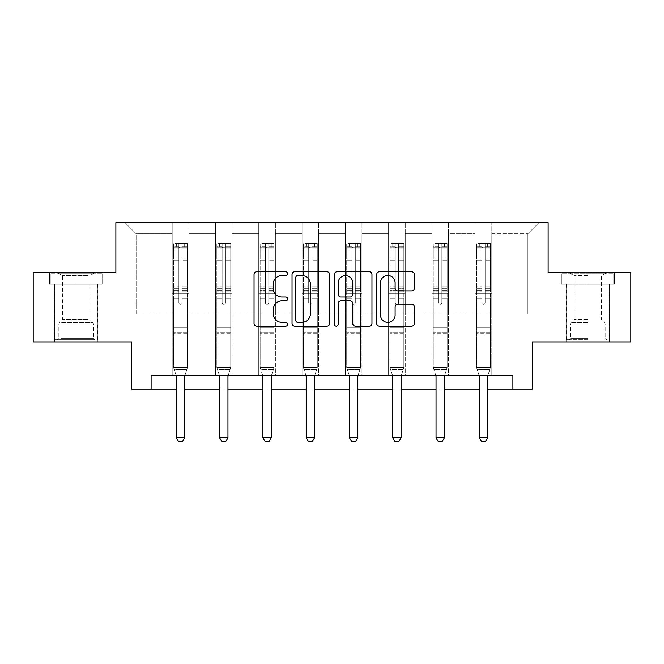 <?xml version="1.0" encoding="UTF-8"?>
<svg xmlns="http://www.w3.org/2000/svg" width="664" height="664" viewBox="0 0 664 664"><rect width="100%" height="100%" fill="white"/><g stroke="black" fill="none" stroke-linecap="round" stroke-linejoin="round"><path stroke-width="0.5" stroke-dasharray="3.32 2.49" d="M287.612 273.634A1.909 1.909 0 0 0 285.703 271.725L256.769 271.725A2.722 2.722 0 0 0 254.046 274.448L254.046 323.468A2.722 2.722 0 0 0 256.769 326.19L285.703 326.19A1.909 1.909 0 0 0 287.612 324.281A1.909 1.909 0 0 0 285.703 322.38L281.959 322.38A8.715 8.715 0 0 1 273.244 313.665L273.244 309.582A8.715 8.715 0 0 1 281.959 300.867L285.703 300.867A1.909 1.909 0 0 0 287.612 298.958A1.909 1.909 0 0 0 285.703 297.049L281.959 297.049A8.715 8.715 0 0 1 273.244 288.334L273.244 284.25A8.715 8.715 0 0 1 281.959 275.535L285.703 275.535A1.909 1.909 0 0 0 287.612 273.634M587.798 284.25L561.022 284.25L614.573 284.25L587.798 284.25L587.798 272.597L614.573 272.597L561.022 272.597L587.798 272.597L587.798 284.25L609.295 284.25L561.86 284.25L613.735 284.25L566.292 284.25L587.798 284.25L587.798 273.153L561.86 273.153L613.735 273.153L587.798 273.153L605.834 273.153L587.798 273.153L587.798 284.25M587.798 341.96L566.16 341.96L587.798 341.96M76.202 284.25L49.426 284.25L76.202 284.25L76.202 272.597L102.978 272.597L49.426 272.597L76.202 272.597L76.202 284.25L102.14 284.25L50.265 284.25L76.202 284.25L76.202 273.153L102.14 273.153L50.265 273.153L76.202 273.153L76.202 284.25M76.202 341.96L54.564 341.96L76.202 341.96M630.8 272.597L630.8 341.96L532.312 341.96L532.312 389.121L131.688 389.121L131.688 341.96L33.2 341.96L33.2 272.597L115.876 272.597L115.876 222.664L548.124 222.664L548.124 272.597L630.8 272.597M475.158 222.664L538.969 222.664L491.8 222.664L491.8 314.213L527.872 314.213L491.8 314.213L491.8 233.761L527.872 233.761L491.8 233.761L491.8 222.664L491.8 375.251L475.158 375.251L491.8 375.251L475.158 375.251L491.8 375.251L491.8 222.664L448.524 222.664L475.158 222.664L475.158 314.213L448.524 314.213L475.158 314.213L475.158 233.761L448.524 233.761L448.524 314.213L448.524 233.761L475.158 233.761L475.158 222.664L475.158 375.251L475.158 293.405L475.158 314.213L491.8 314.213L475.158 314.213L475.158 293.405L491.8 293.405L475.158 293.405L475.158 375.251L475.158 222.664M431.874 222.664L448.524 222.664L448.524 375.251L431.874 375.251L448.524 375.251L431.874 375.251L448.524 375.251L448.524 222.664L405.248 222.664L431.874 222.664L431.874 314.213L405.248 314.213L431.874 314.213L431.874 233.761L405.248 233.761L405.248 314.213L405.248 233.761L431.874 233.761L431.874 222.664L431.874 375.251L431.874 293.405L431.874 314.213L448.524 314.213L431.874 314.213L431.874 293.405L448.524 293.405L431.874 293.405L431.874 375.251L431.874 222.664M388.598 222.664L405.248 222.664L405.248 375.251L388.598 375.251L405.248 375.251L388.598 375.251L405.248 375.251L405.248 222.664L361.963 222.664L388.598 222.664L388.598 314.213L361.963 314.213L388.598 314.213L388.598 233.761L361.963 233.761L361.963 314.213L361.963 233.761L388.598 233.761L388.598 222.664L388.598 375.251L388.598 293.405L388.598 314.213L405.248 314.213L388.598 314.213L388.598 293.405L405.248 293.405L388.598 293.405L388.598 375.251L388.598 222.664M345.313 222.664L361.963 222.664L361.963 375.251L345.313 375.251L361.963 375.251L345.313 375.251L361.963 375.251L361.963 222.664L318.687 222.664L345.313 222.664L345.313 314.213L318.687 314.213L345.313 314.213L345.313 233.761L318.687 233.761L318.687 314.213L318.687 233.761L345.313 233.761L345.313 222.664L345.313 375.251L345.313 293.405L345.313 314.213L361.963 314.213L345.313 314.213L345.313 293.405L361.963 293.405L345.313 293.405L345.313 375.251L345.313 222.664M302.037 222.664L318.687 222.664L318.687 375.251L302.037 375.251L318.687 375.251L302.037 375.251L318.687 375.251L318.687 222.664L275.402 222.664L302.037 222.664L302.037 314.213L275.402 314.213L302.037 314.213L302.037 233.761L275.402 233.761L275.402 314.213L275.402 233.761L302.037 233.761L302.037 222.664L302.037 375.251L302.037 293.405L302.037 314.213L318.687 314.213L302.037 314.213L302.037 293.405L318.687 293.405L302.037 293.405L302.037 375.251L302.037 222.664M258.752 222.664L275.402 222.664L275.402 375.251L258.752 375.251L275.402 375.251L258.752 375.251L275.402 375.251L275.402 222.664L232.126 222.664L258.752 222.664L258.752 314.213L232.126 314.213L258.752 314.213L258.752 233.761L232.126 233.761L232.126 314.213L232.126 233.761L258.752 233.761L258.752 222.664L258.752 375.251L258.752 293.405L258.752 314.213L275.402 314.213L258.752 314.213L258.752 293.405L275.402 293.405L258.752 293.405L258.752 375.251L258.752 222.664M215.476 222.664L232.126 222.664L232.126 375.251L215.476 375.251L232.126 375.251L215.476 375.251L232.126 375.251L232.126 222.664L188.842 222.664L215.476 222.664L215.476 314.213L188.842 314.213L215.476 314.213L215.476 233.761L188.842 233.761L188.842 314.213L188.842 233.761L215.476 233.761L215.476 222.664L215.476 375.251L215.476 293.405L215.476 314.213L232.126 314.213L215.476 314.213L215.476 293.405L232.126 293.405L215.476 293.405L215.476 375.251L215.476 222.664M172.2 222.664L188.842 222.664L188.842 375.251L172.2 375.251L188.842 375.251L172.2 375.251L188.842 375.251L188.842 222.664L125.031 222.664L172.2 222.664L172.2 314.213L136.128 314.213L136.128 233.761L172.2 233.761L136.128 233.761L125.031 222.664L136.128 233.761L136.128 314.213L172.2 314.213L172.2 222.664L172.2 375.251L172.2 222.664M151.11 389.121L151.11 375.251L151.11 389.121L151.11 375.251L512.89 375.251L151.11 375.251L512.89 375.251L512.89 389.121M176.358 389.121L184.683 389.121M219.635 389.121L227.959 389.121M262.919 389.121L271.244 389.121M306.195 389.121L314.52 389.121M349.48 389.121L357.805 389.121M392.756 389.121L401.081 389.121M436.041 389.121L444.365 389.121M479.317 389.121L487.642 389.121M527.872 314.213L527.872 233.761L538.969 222.664L527.872 233.761L527.872 314.213M172.2 314.213L188.842 314.213L188.842 293.405L188.842 375.251L188.842 293.405L188.842 314.213L172.2 314.213L172.2 293.405L188.842 293.405L172.2 293.405L172.2 375.251L172.2 314.213M172.2 293.405L188.842 293.405L172.2 293.405M215.476 293.405L232.126 293.405L215.476 293.405M258.752 293.405L275.402 293.405L258.752 293.405M302.037 293.405L318.687 293.405L302.037 293.405M345.313 293.405L361.963 293.405L345.313 293.405M388.598 293.405L405.248 293.405L388.598 293.405M431.874 293.405L448.524 293.405L431.874 293.405M475.158 293.405L491.8 293.405L475.158 293.405M49.426 284.25L49.426 272.597L49.426 284.25M102.978 284.25L102.978 272.597L102.978 284.25M614.573 284.25L614.573 272.597L614.573 284.25M561.022 284.25L561.022 272.597L561.022 284.25M329.618 323.468L329.618 274.448A2.722 2.722 0 0 0 326.896 271.725L294.758 271.725A2.722 2.722 0 0 0 292.036 274.448L292.036 323.468A2.722 2.722 0 0 0 294.758 326.19L326.896 326.19A2.722 2.722 0 0 0 329.618 323.468M297.754 275.535A1.909 1.909 0 0 0 295.845 277.444L295.845 320.471A1.909 1.909 0 0 0 297.754 322.38L301.705 322.38A8.715 8.715 0 0 0 310.42 313.665L310.42 284.25A8.715 8.715 0 0 0 301.705 275.535L297.754 275.535M337.104 271.725L369.242 271.725A2.722 2.722 0 0 1 371.964 274.448L371.964 323.468A2.722 2.722 0 0 1 369.242 326.19L355.489 326.19A2.722 2.722 0 0 1 352.767 323.468L352.767 303.589A2.722 2.722 0 0 0 350.044 300.867L340.922 300.867A2.722 2.722 0 0 0 338.192 303.589L338.192 324.281A1.909 1.909 0 0 1 336.291 326.19A1.909 1.909 0 0 1 334.382 324.281L334.382 274.448A2.722 2.722 0 0 1 337.104 271.725M352.767 282.955A7.287 7.287 0 0 0 345.479 275.676A7.287 7.287 0 0 0 338.192 282.955L338.192 294.326A2.722 2.722 0 0 0 340.922 297.049L350.044 297.049A2.722 2.722 0 0 0 352.767 294.326L352.767 282.955M397.836 290.923L411.589 290.923A2.722 2.722 0 0 0 414.311 288.201L414.311 274.448A2.722 2.722 0 0 0 411.589 271.725L379.451 271.725A2.722 2.722 0 0 0 376.729 274.448L376.729 323.468A2.722 2.722 0 0 0 379.451 326.19L411.589 326.19A2.722 2.722 0 0 0 414.311 323.468L414.311 306.851A2.722 2.722 0 0 0 411.589 304.129L397.836 304.129A2.722 2.722 0 0 0 395.113 306.851L395.113 315.093A7.287 7.287 0 0 1 387.826 322.38A7.287 7.287 0 0 1 380.538 315.093L380.538 282.822A7.287 7.287 0 0 1 387.826 275.535A7.287 7.287 0 0 1 395.113 282.822L395.113 288.201A2.722 2.722 0 0 0 397.836 290.923M178.857 302.618A1.668 1.668 0 0 0 180.517 304.286A1.668 1.668 0 0 1 178.857 302.618L178.857 298.119L178.857 302.618A1.668 1.668 0 0 0 180.517 304.286A1.668 1.668 0 0 0 182.185 302.618A1.668 1.668 0 0 1 180.517 304.286A1.668 1.668 0 0 0 182.185 302.618L182.185 298.119L182.185 302.618A1.668 1.668 0 0 1 180.517 304.286A1.668 1.668 0 0 1 178.857 302.618L178.857 290.268L178.857 302.618M176.035 375.251L173.586 367.541L173.586 298.119L173.586 327.867L173.586 298.119L178.857 298.119L173.586 298.119L178.857 298.119L173.586 298.119L173.586 288.367L178.857 288.367L178.857 298.119L178.857 288.367L173.586 288.367L173.586 286.79L178.857 286.79L173.586 286.79L173.586 260.155L178.857 260.155L173.586 260.155L173.586 248.826L178.857 248.826L173.586 248.826L173.586 247.132L173.586 298.119L173.586 291.845L178.857 291.845L173.586 291.845L173.586 290.268L178.857 290.268L173.586 290.268L173.586 258.18L178.857 258.18L178.857 290.268L178.857 258.18L173.586 258.18L173.586 246.842L178.857 246.842L178.857 258.18L178.857 243.871L178.857 247.863L178.857 243.871L182.185 243.871L182.185 247.863C181.073 246.892 179.969 246.892 178.857 247.863L178.857 288.367L178.857 247.863C179.961 246.892 181.073 246.892 182.185 247.863L182.185 290.268L182.185 243.871L178.857 243.871L178.857 246.842L173.586 246.842L173.586 243.53L176.358 243.522L176.358 247.132L173.586 247.132L173.586 243.53L173.586 247.132L184.683 247.132L176.358 247.132L176.358 243.522L187.389 243.522L184.683 243.522L184.683 247.132L187.455 247.132L187.455 243.53L173.586 243.53L173.586 367.541L173.586 327.867L173.586 367.541L176.226 375.857A2.772 2.772 0 0 1 176.358 376.695L176.358 437.734L184.683 437.734L184.683 376.695A2.772 2.772 0 0 1 184.808 375.857L187.455 367.541L173.586 367.541L187.455 367.541L173.586 367.541L187.455 367.541L184.808 375.857L187.455 367.541L187.455 333.693L187.455 367.541L184.999 375.251M187.455 247.132L187.455 333.693L173.586 333.693L187.455 333.693L187.455 327.867L173.586 327.867L187.455 327.867L187.455 298.119L187.455 367.541L187.455 298.119L182.185 298.119L182.185 260.155L182.185 302.618L182.185 291.845L182.185 298.119L187.455 298.119L182.185 298.119L187.455 298.119L187.455 288.367L182.185 288.367L187.455 288.367L187.455 286.79L182.185 286.79L187.455 286.79L187.455 260.155L182.185 260.155L182.185 248.826L182.185 260.155L187.455 260.155L187.455 248.826L182.185 248.826L187.455 248.826L187.455 247.132L173.653 247.132L187.389 247.132L184.683 247.132L184.683 243.522L187.455 243.53L187.455 291.845L182.185 291.845L182.185 290.268L182.185 291.845L187.455 291.845L187.455 290.268L182.185 290.268L187.455 290.268L187.455 258.18L182.185 258.18L187.455 258.18L187.455 246.842L182.185 246.842L187.455 246.842L187.455 243.53L187.455 247.132M184.683 376.695A2.772 2.772 0 0 1 184.808 375.857A2.772 2.772 0 0 0 184.683 376.695L184.683 437.734L184.683 376.695M178.442 441.336L182.6 441.336L178.442 441.336L176.358 437.734L178.442 441.336L182.6 441.336L184.683 437.734L176.358 437.734L176.358 376.695L176.358 437.734L178.442 441.336M176.226 375.857A2.772 2.772 0 0 1 176.358 376.695A2.772 2.772 0 0 0 176.226 375.857M184.683 437.734L182.6 441.336L184.683 437.734L176.358 437.734M174.25 369.649L173.586 367.541L174.25 369.649L186.783 369.649L174.25 369.649M92.42 339.744L57.477 339.744L92.42 339.744M61.188 338.349L93.541 338.349L61.188 338.349M91.823 273.153L58.166 273.153L91.823 273.153M88.03 275.684L62.549 275.684L88.03 275.684M88.03 319.409L62.549 319.409L88.03 319.409M94.828 339.744L54.705 339.744L94.828 339.744M94.828 284.25L54.705 284.25L94.828 284.25M50.265 284.25L50.265 273.153L50.265 284.25M102.14 284.25L102.14 273.153L102.14 284.25M587.798 339.744L566.292 339.744L587.798 339.744M587.798 338.349L570.459 338.349L587.798 338.349M587.798 275.684L574.144 275.684L587.798 275.684M587.798 319.409L574.144 319.409L587.798 319.409M613.735 284.25L613.735 273.153L613.735 284.25M561.86 284.25L561.86 273.153L561.86 284.25M222.133 302.618A1.668 1.668 0 0 0 223.801 304.286A1.668 1.668 0 0 1 222.133 302.618L222.133 298.119L222.133 302.618A1.668 1.668 0 0 0 223.801 304.286A1.668 1.668 0 0 0 225.461 302.618A1.668 1.668 0 0 1 223.801 304.286A1.668 1.668 0 0 0 225.461 302.618L225.461 298.119L225.461 302.618A1.668 1.668 0 0 1 223.801 304.286A1.668 1.668 0 0 1 222.133 302.618L222.133 290.268L222.133 302.618M219.319 375.251L216.862 367.541L216.862 298.119L216.862 327.867L216.862 298.119L222.133 298.119L216.862 298.119L222.133 298.119L216.862 298.119L216.862 288.367L222.133 288.367L222.133 298.119L222.133 288.367L216.862 288.367L216.862 286.79L222.133 286.79L216.862 286.79L216.862 260.155L222.133 260.155L216.862 260.155L216.862 248.826L222.133 248.826L216.862 248.826L216.862 247.132L216.862 298.119L216.862 291.845L222.133 291.845L216.862 291.845L216.862 290.268L222.133 290.268L216.862 290.268L216.862 258.18L222.133 258.18L222.133 290.268L222.133 258.18L216.862 258.18L216.862 246.842L222.133 246.842L222.133 258.18L222.133 243.871L222.133 247.863L222.133 243.871L225.461 243.871L225.461 247.863C224.357 246.892 223.245 246.892 222.133 247.863L222.133 288.367L222.133 247.863C223.245 246.892 224.349 246.892 225.461 247.863L225.461 290.268L225.461 243.871L222.133 243.871L222.133 246.842L216.862 246.842L216.862 243.53L219.635 243.522L219.635 247.132L216.862 247.132L216.862 243.53L216.862 247.132L227.959 247.132L219.635 247.132L219.635 243.522L230.665 243.522L227.959 243.522L227.959 247.132L230.732 247.132L230.732 243.53L216.862 243.53L216.862 367.541L216.862 327.867L216.862 367.541L219.51 375.857A2.772 2.772 0 0 1 219.635 376.695L219.635 437.734L227.959 437.734L227.959 376.695A2.772 2.772 0 0 1 228.092 375.857L230.732 367.541L216.862 367.541L230.732 367.541L216.862 367.541L230.732 367.541L228.092 375.857L230.732 367.541L230.732 333.693L230.732 367.541L228.283 375.251M230.732 247.132L230.732 333.693L216.862 333.693L230.732 333.693L230.732 327.867L216.862 327.867L230.732 327.867L230.732 298.119L230.732 367.541L230.732 298.119L225.461 298.119L225.461 260.155L225.461 302.618L225.461 291.845L225.461 298.119L230.732 298.119L225.461 298.119L230.732 298.119L230.732 288.367L225.461 288.367L230.732 288.367L230.732 286.79L225.461 286.79L230.732 286.79L230.732 260.155L225.461 260.155L225.461 248.826L225.461 260.155L230.732 260.155L230.732 248.826L225.461 248.826L230.732 248.826L230.732 247.132L216.929 247.132L230.665 247.132L227.959 247.132L227.959 243.522L230.732 243.53L230.732 291.845L225.461 291.845L225.461 290.268L225.461 291.845L230.732 291.845L230.732 290.268L225.461 290.268L230.732 290.268L230.732 258.18L225.461 258.18L230.732 258.18L230.732 246.842L225.461 246.842L230.732 246.842L230.732 243.53L230.732 247.132M227.959 376.695A2.772 2.772 0 0 1 228.092 375.857A2.772 2.772 0 0 0 227.959 376.695L227.959 437.734L227.959 376.695M221.718 441.336L225.876 441.336L221.718 441.336L219.635 437.734L221.718 441.336L225.876 441.336L227.959 437.734L219.635 437.734L219.635 376.695L219.635 437.734L221.718 441.336M219.51 375.857A2.772 2.772 0 0 1 219.635 376.695A2.772 2.772 0 0 0 219.51 375.857M227.959 437.734L225.876 441.336L227.959 437.734L219.635 437.734M265.417 302.618A1.668 1.668 0 0 0 267.077 304.286A1.668 1.668 0 0 1 265.417 302.618L265.417 298.119L265.417 302.618A1.668 1.668 0 0 0 267.077 304.286A1.668 1.668 0 0 0 268.746 302.618A1.668 1.668 0 0 1 267.077 304.286A1.668 1.668 0 0 0 268.746 302.618L268.746 298.119L268.746 302.618A1.668 1.668 0 0 1 267.077 304.286A1.668 1.668 0 0 1 265.417 302.618L265.417 290.268L265.417 302.618M262.595 375.251L260.147 367.541L260.147 298.119L260.147 327.867L260.147 298.119L265.417 298.119L260.147 298.119L265.417 298.119L260.147 298.119L260.147 288.367L265.417 288.367L265.417 298.119L265.417 288.367L260.147 288.367L260.147 286.79L265.417 286.79L260.147 286.79L260.147 260.155L265.417 260.155L260.147 260.155L260.147 248.826L265.417 248.826L260.147 248.826L260.147 247.132L260.147 298.119L260.147 291.845L265.417 291.845L260.147 291.845L260.147 290.268L265.417 290.268L260.147 290.268L260.147 258.18L265.417 258.18L265.417 290.268L265.417 258.18L260.147 258.18L260.147 246.842L265.417 246.842L265.417 258.18L265.417 243.871L265.417 247.863L265.417 243.871L268.746 243.871L268.746 247.863C267.633 246.892 266.53 246.892 265.417 247.863L265.417 288.367L265.417 247.863C266.521 246.892 267.633 246.892 268.746 247.863L268.746 290.268L268.746 243.871L265.417 243.871L265.417 246.842L260.147 246.842L260.147 243.53L262.919 243.522L262.919 247.132L260.147 247.132L260.147 243.53L260.147 247.132L271.244 247.132L262.919 247.132L262.919 243.522L273.95 243.522L271.244 243.522L271.244 247.132L274.016 247.132L274.016 243.53L260.147 243.53L260.147 367.541L260.147 327.867L260.147 367.541L262.786 375.857A2.772 2.772 0 0 1 262.919 376.695L262.919 437.734L271.244 437.734L271.244 376.695A2.772 2.772 0 0 1 271.368 375.857L274.016 367.541L260.147 367.541L274.016 367.541L260.147 367.541L274.016 367.541L271.368 375.857L274.016 367.541L274.016 333.693L274.016 367.541L271.559 375.251M274.016 247.132L274.016 333.693L260.147 333.693L274.016 333.693L274.016 327.867L260.147 327.867L274.016 327.867L274.016 298.119L274.016 367.541L274.016 298.119L268.746 298.119L268.746 260.155L268.746 302.618L268.746 291.845L268.746 298.119L274.016 298.119L268.746 298.119L274.016 298.119L274.016 288.367L268.746 288.367L274.016 288.367L274.016 286.79L268.746 286.79L274.016 286.79L274.016 260.155L268.746 260.155L268.746 248.826L268.746 260.155L274.016 260.155L274.016 248.826L268.746 248.826L274.016 248.826L274.016 247.132L260.213 247.132L273.95 247.132L271.244 247.132L271.244 243.522L274.016 243.53L274.016 291.845L268.746 291.845L268.746 290.268L268.746 291.845L274.016 291.845L274.016 290.268L268.746 290.268L274.016 290.268L274.016 258.18L268.746 258.18L274.016 258.18L274.016 246.842L268.746 246.842L274.016 246.842L274.016 243.53L274.016 247.132M271.244 376.695A2.772 2.772 0 0 1 271.368 375.857A2.772 2.772 0 0 0 271.244 376.695L271.244 437.734L271.244 376.695M265.002 441.336L269.161 441.336L265.002 441.336L262.919 437.734L265.002 441.336L269.161 441.336L271.244 437.734L262.919 437.734L262.919 376.695L262.919 437.734L265.002 441.336M262.786 375.857A2.772 2.772 0 0 1 262.919 376.695A2.772 2.772 0 0 0 262.786 375.857M271.244 437.734L269.161 441.336L271.244 437.734L262.919 437.734M217.535 369.649L216.862 367.541L217.535 369.649L230.068 369.649L217.535 369.649M260.811 369.649L260.147 367.541L260.811 369.649L273.344 369.649L260.811 369.649M308.694 302.618A1.668 1.668 0 0 0 310.362 304.286A1.668 1.668 0 0 1 308.694 302.618L308.694 298.119L308.694 302.618A1.668 1.668 0 0 0 310.362 304.286A1.668 1.668 0 0 0 312.022 302.618A1.668 1.668 0 0 1 310.362 304.286A1.668 1.668 0 0 0 312.022 302.618L312.022 298.119L312.022 302.618A1.668 1.668 0 0 1 310.362 304.286A1.668 1.668 0 0 1 308.694 302.618L308.694 290.268L308.694 302.618M305.88 375.251L303.423 367.541L303.423 298.119L303.423 327.867L303.423 298.119L308.694 298.119L303.423 298.119L308.694 298.119L303.423 298.119L303.423 288.367L308.694 288.367L308.694 298.119L308.694 288.367L303.423 288.367L303.423 286.79L308.694 286.79L303.423 286.79L303.423 260.155L308.694 260.155L303.423 260.155L303.423 248.826L308.694 248.826L303.423 248.826L303.423 247.132L303.423 298.119L303.423 291.845L308.694 291.845L303.423 291.845L303.423 290.268L308.694 290.268L303.423 290.268L303.423 258.18L308.694 258.18L308.694 290.268L308.694 258.18L303.423 258.18L303.423 246.842L308.694 246.842L308.694 258.18L308.694 243.871L308.694 247.863L308.694 243.871L312.022 243.871L312.022 247.863C310.918 246.892 309.806 246.892 308.694 247.863L308.694 288.367L308.694 247.863C309.806 246.892 310.91 246.892 312.022 247.863L312.022 290.268L312.022 243.871L308.694 243.871L308.694 246.842L303.423 246.842L303.423 243.53L306.195 243.522L306.195 247.132L303.423 247.132L303.423 243.53L303.423 247.132L314.52 247.132L306.195 247.132L306.195 243.522L317.226 243.522L314.52 243.522L314.52 247.132L317.292 247.132L317.292 243.53L303.423 243.53L303.423 367.541L303.423 327.867L303.423 367.541L306.071 375.857A2.772 2.772 0 0 1 306.195 376.695L306.195 437.734L314.52 437.734L314.52 376.695A2.772 2.772 0 0 1 314.653 375.857L317.292 367.541L303.423 367.541L317.292 367.541L303.423 367.541L317.292 367.541L314.653 375.857L317.292 367.541L317.292 333.693L317.292 367.541L314.844 375.251M317.292 247.132L317.292 333.693L303.423 333.693L317.292 333.693L317.292 327.867L303.423 327.867L317.292 327.867L317.292 298.119L317.292 367.541L317.292 298.119L312.022 298.119L312.022 260.155L312.022 302.618L312.022 291.845L312.022 298.119L317.292 298.119L312.022 298.119L317.292 298.119L317.292 288.367L312.022 288.367L317.292 288.367L317.292 286.79L312.022 286.79L317.292 286.79L317.292 260.155L312.022 260.155L312.022 248.826L312.022 260.155L317.292 260.155L317.292 248.826L312.022 248.826L317.292 248.826L317.292 247.132L303.489 247.132L317.226 247.132L314.52 247.132L314.52 243.522L317.292 243.53L317.292 291.845L312.022 291.845L312.022 290.268L312.022 291.845L317.292 291.845L317.292 290.268L312.022 290.268L317.292 290.268L317.292 258.18L312.022 258.18L317.292 258.18L317.292 246.842L312.022 246.842L317.292 246.842L317.292 243.53L317.292 247.132M314.52 376.695A2.772 2.772 0 0 1 314.653 375.857A2.772 2.772 0 0 0 314.52 376.695L314.52 437.734L314.52 376.695M308.279 441.336L312.437 441.336L308.279 441.336L306.195 437.734L308.279 441.336L312.437 441.336L314.52 437.734L306.195 437.734L306.195 376.695L306.195 437.734L308.279 441.336M306.071 375.857A2.772 2.772 0 0 1 306.195 376.695A2.772 2.772 0 0 0 306.071 375.857M314.52 437.734L312.437 441.336L314.52 437.734L306.195 437.734M351.978 302.618A1.668 1.668 0 0 0 353.638 304.286A1.668 1.668 0 0 1 351.978 302.618L351.978 298.119L351.978 302.618A1.668 1.668 0 0 0 353.638 304.286A1.668 1.668 0 0 0 355.306 302.618A1.668 1.668 0 0 1 353.638 304.286A1.668 1.668 0 0 0 355.306 302.618L355.306 298.119L355.306 302.618A1.668 1.668 0 0 1 353.638 304.286A1.668 1.668 0 0 1 351.978 302.618L351.978 290.268L351.978 302.618M349.156 375.251L346.708 367.541L346.708 298.119L346.708 327.867L346.708 298.119L351.978 298.119L346.708 298.119L351.978 298.119L346.708 298.119L346.708 288.367L351.978 288.367L351.978 298.119L351.978 288.367L346.708 288.367L346.708 286.79L351.978 286.79L346.708 286.79L346.708 260.155L351.978 260.155L346.708 260.155L346.708 248.826L351.978 248.826L346.708 248.826L346.708 247.132L346.708 298.119L346.708 291.845L351.978 291.845L346.708 291.845L346.708 290.268L351.978 290.268L346.708 290.268L346.708 258.18L351.978 258.18L351.978 290.268L351.978 258.18L346.708 258.18L346.708 246.842L351.978 246.842L351.978 258.18L351.978 243.871L351.978 247.863L351.978 243.871L355.306 243.871L355.306 247.863C354.194 246.892 353.09 246.892 351.978 247.863L351.978 288.367L351.978 247.863C353.082 246.892 354.194 246.892 355.306 247.863L355.306 290.268L355.306 243.871L351.978 243.871L351.978 246.842L346.708 246.842L346.708 243.53L349.48 243.522L349.48 247.132L346.708 247.132L346.708 243.53L346.708 247.132L357.805 247.132L349.48 247.132L349.48 243.522L360.51 243.522L357.805 243.522L357.805 247.132L360.577 247.132L360.577 243.53L346.708 243.53L346.708 367.541L346.708 327.867L346.708 367.541L349.347 375.857A2.772 2.772 0 0 1 349.48 376.695L349.48 437.734L357.805 437.734L357.805 376.695A2.772 2.772 0 0 1 357.929 375.857L360.577 367.541L346.708 367.541L360.577 367.541L346.708 367.541L360.577 367.541L357.929 375.857L360.577 367.541L360.577 333.693L360.577 367.541L358.12 375.251M360.577 247.132L360.577 333.693L346.708 333.693L360.577 333.693L360.577 327.867L346.708 327.867L360.577 327.867L360.577 298.119L360.577 367.541L360.577 298.119L355.306 298.119L355.306 260.155L355.306 302.618L355.306 291.845L355.306 298.119L360.577 298.119L355.306 298.119L360.577 298.119L360.577 288.367L355.306 288.367L360.577 288.367L360.577 286.79L355.306 286.79L360.577 286.79L360.577 260.155L355.306 260.155L355.306 248.826L355.306 260.155L360.577 260.155L360.577 248.826L355.306 248.826L360.577 248.826L360.577 247.132L346.774 247.132L360.51 247.132L357.805 247.132L357.805 243.522L360.577 243.53L360.577 291.845L355.306 291.845L355.306 290.268L355.306 291.845L360.577 291.845L360.577 290.268L355.306 290.268L360.577 290.268L360.577 258.18L355.306 258.18L360.577 258.18L360.577 246.842L355.306 246.842L360.577 246.842L360.577 243.53L360.577 247.132M357.805 376.695A2.772 2.772 0 0 1 357.929 375.857A2.772 2.772 0 0 0 357.805 376.695L357.805 437.734L357.805 376.695M351.563 441.336L355.721 441.336L351.563 441.336L349.48 437.734L351.563 441.336L355.721 441.336L357.805 437.734L349.48 437.734L349.48 376.695L349.48 437.734L351.563 441.336M349.347 375.857A2.772 2.772 0 0 1 349.48 376.695A2.772 2.772 0 0 0 349.347 375.857M357.805 437.734L355.721 441.336L357.805 437.734L349.48 437.734M395.254 302.618A1.668 1.668 0 0 0 396.923 304.286A1.668 1.668 0 0 1 395.254 302.618L395.254 298.119L395.254 302.618A1.668 1.668 0 0 0 396.923 304.286A1.668 1.668 0 0 0 398.583 302.618A1.668 1.668 0 0 1 396.923 304.286A1.668 1.668 0 0 0 398.583 302.618L398.583 298.119L398.583 302.618A1.668 1.668 0 0 1 396.923 304.286A1.668 1.668 0 0 1 395.254 302.618L395.254 290.268L395.254 302.618M392.441 375.251L389.984 367.541L389.984 298.119L389.984 327.867L389.984 298.119L395.254 298.119L389.984 298.119L395.254 298.119L389.984 298.119L389.984 288.367L395.254 288.367L395.254 298.119L395.254 288.367L389.984 288.367L389.984 286.79L395.254 286.79L389.984 286.79L389.984 260.155L395.254 260.155L389.984 260.155L389.984 248.826L395.254 248.826L389.984 248.826L389.984 247.132L389.984 298.119L389.984 291.845L395.254 291.845L389.984 291.845L389.984 290.268L395.254 290.268L389.984 290.268L389.984 258.18L395.254 258.18L395.254 290.268L395.254 258.18L389.984 258.18L389.984 246.842L395.254 246.842L395.254 258.18L395.254 243.871L395.254 247.863L395.254 243.871L398.583 243.871L398.583 247.863C397.479 246.892 396.366 246.892 395.254 247.863L395.254 288.367L395.254 247.863C396.366 246.892 397.47 246.892 398.583 247.863L398.583 290.268L398.583 243.871L395.254 243.871L395.254 246.842L389.984 246.842L389.984 243.53L392.756 243.522L392.756 247.132L389.984 247.132L389.984 243.53L389.984 247.132L401.081 247.132L392.756 247.132L392.756 243.522L403.787 243.522L401.081 243.522L401.081 247.132L403.853 247.132L403.853 243.53L389.984 243.53L389.984 367.541L389.984 327.867L389.984 367.541L392.632 375.857A2.772 2.772 0 0 1 392.756 376.695L392.756 437.734L401.081 437.734L401.081 376.695A2.772 2.772 0 0 1 401.214 375.857L403.853 367.541L389.984 367.541L403.853 367.541L389.984 367.541L403.853 367.541L401.214 375.857L403.853 367.541L403.853 333.693L403.853 367.541L401.405 375.251M403.853 247.132L403.853 333.693L389.984 333.693L403.853 333.693L403.853 327.867L389.984 327.867L403.853 327.867L403.853 298.119L403.853 367.541L403.853 298.119L398.583 298.119L398.583 260.155L398.583 302.618L398.583 291.845L398.583 298.119L403.853 298.119L398.583 298.119L403.853 298.119L403.853 288.367L398.583 288.367L403.853 288.367L403.853 286.79L398.583 286.79L403.853 286.79L403.853 260.155L398.583 260.155L398.583 248.826L398.583 260.155L403.853 260.155L403.853 248.826L398.583 248.826L403.853 248.826L403.853 247.132L390.05 247.132L403.787 247.132L401.081 247.132L401.081 243.522L403.853 243.53L403.853 291.845L398.583 291.845L398.583 290.268L398.583 291.845L403.853 291.845L403.853 290.268L398.583 290.268L403.853 290.268L403.853 258.18L398.583 258.18L403.853 258.18L403.853 246.842L398.583 246.842L403.853 246.842L403.853 243.53L403.853 247.132M401.081 376.695A2.772 2.772 0 0 1 401.214 375.857A2.772 2.772 0 0 0 401.081 376.695L401.081 437.734L401.081 376.695M394.839 441.336L398.998 441.336L394.839 441.336L392.756 437.734L394.839 441.336L398.998 441.336L401.081 437.734L392.756 437.734L392.756 376.695L392.756 437.734L394.839 441.336M392.632 375.857A2.772 2.772 0 0 1 392.756 376.695A2.772 2.772 0 0 0 392.632 375.857M401.081 437.734L398.998 441.336L401.081 437.734L392.756 437.734M304.095 369.649L303.423 367.541L304.095 369.649L316.628 369.649L304.095 369.649M347.372 369.649L346.708 367.541L347.372 369.649L359.905 369.649L347.372 369.649M390.656 369.649L389.984 367.541L390.656 369.649L403.189 369.649L390.656 369.649M438.539 302.618A1.668 1.668 0 0 0 440.199 304.286A1.668 1.668 0 0 1 438.539 302.618L438.539 298.119L438.539 302.618A1.668 1.668 0 0 0 440.199 304.286A1.668 1.668 0 0 0 441.867 302.618A1.668 1.668 0 0 1 440.199 304.286A1.668 1.668 0 0 0 441.867 302.618L441.867 298.119L441.867 302.618A1.668 1.668 0 0 1 440.199 304.286A1.668 1.668 0 0 1 438.539 302.618L438.539 290.268L438.539 302.618M435.717 375.251L433.268 367.541L433.268 298.119L433.268 327.867L433.268 298.119L438.539 298.119L433.268 298.119L438.539 298.119L433.268 298.119L433.268 288.367L438.539 288.367L438.539 298.119L438.539 288.367L433.268 288.367L433.268 286.79L438.539 286.79L433.268 286.79L433.268 260.155L438.539 260.155L433.268 260.155L433.268 248.826L438.539 248.826L433.268 248.826L433.268 247.132L433.268 298.119L433.268 291.845L438.539 291.845L433.268 291.845L433.268 290.268L438.539 290.268L433.268 290.268L433.268 258.18L438.539 258.18L438.539 290.268L438.539 258.18L433.268 258.18L433.268 246.842L438.539 246.842L438.539 258.18L438.539 243.871L438.539 247.863L438.539 243.871L441.867 243.871L441.867 247.863C440.755 246.892 439.651 246.892 438.539 247.863L438.539 288.367L438.539 247.863C439.643 246.892 440.755 246.892 441.867 247.863L441.867 290.268L441.867 243.871L438.539 243.871L438.539 246.842L433.268 246.842L433.268 243.53L436.041 243.522L436.041 247.132L433.268 247.132L433.268 243.53L433.268 247.132L444.365 247.132L436.041 247.132L436.041 243.522L447.071 243.522L444.365 243.522L444.365 247.132L447.138 247.132L447.138 243.53L433.268 243.53L433.268 367.541L433.268 327.867L433.268 367.541L435.908 375.857A2.772 2.772 0 0 1 436.041 376.695L436.041 437.734L444.365 437.734L444.365 376.695A2.772 2.772 0 0 1 444.49 375.857L447.138 367.541L433.268 367.541L447.138 367.541L433.268 367.541L447.138 367.541L444.49 375.857L447.138 367.541L447.138 333.693L447.138 367.541L444.681 375.251M447.138 247.132L447.138 333.693L433.268 333.693L447.138 333.693L447.138 327.867L433.268 327.867L447.138 327.867L447.138 298.119L447.138 367.541L447.138 298.119L441.867 298.119L441.867 260.155L441.867 302.618L441.867 291.845L441.867 298.119L447.138 298.119L441.867 298.119L447.138 298.119L447.138 288.367L441.867 288.367L447.138 288.367L447.138 286.79L441.867 286.79L447.138 286.79L447.138 260.155L441.867 260.155L441.867 248.826L441.867 260.155L447.138 260.155L447.138 248.826L441.867 248.826L447.138 248.826L447.138 247.132L433.335 247.132L447.071 247.132L444.365 247.132L444.365 243.522L447.138 243.53L447.138 291.845L441.867 291.845L441.867 290.268L441.867 291.845L447.138 291.845L447.138 290.268L441.867 290.268L447.138 290.268L447.138 258.18L441.867 258.18L447.138 258.18L447.138 246.842L441.867 246.842L447.138 246.842L447.138 243.53L447.138 247.132M444.365 376.695A2.772 2.772 0 0 1 444.49 375.857A2.772 2.772 0 0 0 444.365 376.695L444.365 437.734L444.365 376.695M438.124 441.336L442.282 441.336L438.124 441.336L436.041 437.734L438.124 441.336L442.282 441.336L444.365 437.734L436.041 437.734L436.041 376.695L436.041 437.734L438.124 441.336M435.908 375.857A2.772 2.772 0 0 1 436.041 376.695A2.772 2.772 0 0 0 435.908 375.857M444.365 437.734L442.282 441.336L444.365 437.734L436.041 437.734M433.932 369.649L433.268 367.541L433.932 369.649L446.465 369.649L433.932 369.649M481.815 302.618A1.668 1.668 0 0 0 483.483 304.286A1.668 1.668 0 0 1 481.815 302.618L481.815 298.119L481.815 302.618A1.668 1.668 0 0 0 483.483 304.286A1.668 1.668 0 0 0 485.143 302.618A1.668 1.668 0 0 1 483.483 304.286A1.668 1.668 0 0 0 485.143 302.618L485.143 298.119L485.143 302.618A1.668 1.668 0 0 1 483.483 304.286A1.668 1.668 0 0 1 481.815 302.618L481.815 290.268L481.815 302.618M479.001 375.251L476.544 367.541L476.544 298.119L476.544 327.867L476.544 298.119L481.815 298.119L476.544 298.119L481.815 298.119L476.544 298.119L476.544 288.367L481.815 288.367L481.815 298.119L481.815 288.367L476.544 288.367L476.544 286.79L481.815 286.79L476.544 286.79L476.544 260.155L481.815 260.155L476.544 260.155L476.544 248.826L481.815 248.826L476.544 248.826L476.544 247.132L476.544 298.119L476.544 291.845L481.815 291.845L476.544 291.845L476.544 290.268L481.815 290.268L476.544 290.268L476.544 258.18L481.815 258.18L481.815 290.268L481.815 258.18L476.544 258.18L476.544 246.842L481.815 246.842L481.815 258.18L481.815 243.871L481.815 247.863L481.815 243.871L485.143 243.871L485.143 247.863C484.039 246.892 482.927 246.892 481.815 247.863L481.815 288.367L481.815 247.863C482.927 246.892 484.031 246.892 485.143 247.863L485.143 290.268L485.143 243.871L481.815 243.871L481.815 246.842L476.544 246.842L476.544 243.53L479.317 243.522L479.317 247.132L476.544 247.132L476.544 243.53L476.544 247.132L487.642 247.132L479.317 247.132L479.317 243.522L490.347 243.522L487.642 243.522L487.642 247.132L490.414 247.132L490.414 243.53L476.544 243.53L476.544 367.541L476.544 327.867L476.544 367.541L479.192 375.857A2.772 2.772 0 0 1 479.317 376.695L479.317 437.734L487.642 437.734L487.642 376.695A2.772 2.772 0 0 1 487.774 375.857L490.414 367.541L476.544 367.541L490.414 367.541L476.544 367.541L490.414 367.541L487.774 375.857L490.414 367.541L490.414 333.693L490.414 367.541L487.965 375.251M490.414 247.132L490.414 333.693L476.544 333.693L490.414 333.693L490.414 327.867L476.544 327.867L490.414 327.867L490.414 298.119L490.414 367.541L490.414 298.119L485.143 298.119L485.143 260.155L485.143 302.618L485.143 291.845L485.143 298.119L490.414 298.119L485.143 298.119L490.414 298.119L490.414 288.367L485.143 288.367L490.414 288.367L490.414 286.79L485.143 286.79L490.414 286.79L490.414 260.155L485.143 260.155L485.143 248.826L485.143 260.155L490.414 260.155L490.414 248.826L485.143 248.826L490.414 248.826L490.414 247.132L476.611 247.132L490.347 247.132L487.642 247.132L487.642 243.522L490.414 243.53L490.414 291.845L485.143 291.845L485.143 290.268L485.143 291.845L490.414 291.845L490.414 290.268L485.143 290.268L490.414 290.268L490.414 258.18L485.143 258.18L490.414 258.18L490.414 246.842L485.143 246.842L490.414 246.842L490.414 243.53L490.414 247.132M487.642 376.695A2.772 2.772 0 0 1 487.774 375.857A2.772 2.772 0 0 0 487.642 376.695L487.642 437.734L487.642 376.695M481.4 441.336L485.558 441.336L481.4 441.336L479.317 437.734L481.4 441.336L485.558 441.336L487.642 437.734L479.317 437.734L479.317 376.695L479.317 437.734L481.4 441.336M479.192 375.857A2.772 2.772 0 0 1 479.317 376.695A2.772 2.772 0 0 0 479.192 375.857M487.642 437.734L485.558 441.336L487.642 437.734L479.317 437.734M477.217 369.649L476.544 367.541L477.217 369.649L489.75 369.649L477.217 369.649M187.455 332.133L173.586 332.133L187.455 332.133M91.217 323.899L58.864 323.899L91.217 323.899M61.677 322.521L92.977 322.521L61.677 322.521M587.798 323.899L570.459 323.899L587.798 323.899M587.798 322.521L571.023 322.521L587.798 322.521M230.732 332.133L216.862 332.133L230.732 332.133M274.016 332.133L260.147 332.133L274.016 332.133M317.292 332.133L303.423 332.133L317.292 332.133M360.577 332.133L346.708 332.133L360.577 332.133M403.853 332.133L389.984 332.133L403.853 332.133M447.138 332.133L433.268 332.133L447.138 332.133M490.414 332.133L476.544 332.133L490.414 332.133M566.16 341.96L566.16 284.25M54.564 341.96L54.564 284.25M97.84 341.96L97.84 284.25M609.436 341.96L609.436 284.25M94.238 273.153L89.856 275.684L89.856 319.409L92.977 322.521L93.541 323.899L93.541 338.349L94.927 339.744M54.705 339.744L54.705 284.25M97.708 339.744L97.708 284.25M58.166 273.153L62.549 275.684L62.549 319.409L59.428 322.521L58.864 323.899L58.864 338.349L57.477 339.744M569.762 273.153L574.144 275.684L574.144 319.409L571.023 322.521L570.459 323.899L570.459 338.349L569.073 339.744M609.295 339.744L609.295 284.25M566.292 339.744L566.292 284.25M605.834 273.153L601.451 275.684L601.451 319.409L604.572 322.521L605.136 323.899L605.136 338.349L606.522 339.744"/><path stroke-width="1" d="M287.612 273.634A1.909 1.909 0 0 0 285.703 271.725L256.769 271.725A2.722 2.722 0 0 0 254.046 274.448L254.046 323.468A2.722 2.722 0 0 0 256.769 326.19L285.703 326.19A1.909 1.909 0 0 0 287.612 324.281A1.909 1.909 0 0 0 285.703 322.38L281.959 322.38A8.715 8.715 0 0 1 273.244 313.665L273.244 309.582A8.715 8.715 0 0 1 281.959 300.867L285.703 300.867A1.909 1.909 0 0 0 287.612 298.958A1.909 1.909 0 0 0 285.703 297.049L281.959 297.049A8.715 8.715 0 0 1 273.244 288.334L273.244 284.25A8.715 8.715 0 0 1 281.959 275.535L285.703 275.535A1.909 1.909 0 0 0 287.612 273.634M411.589 290.923A2.722 2.722 0 0 0 414.311 288.201L414.311 274.448A2.722 2.722 0 0 0 411.589 271.725L379.451 271.725A2.722 2.722 0 0 0 376.729 274.448L376.729 323.468A2.722 2.722 0 0 0 379.451 326.19L411.589 326.19A2.722 2.722 0 0 0 414.311 323.468L414.311 306.851A2.722 2.722 0 0 0 411.589 304.129L397.836 304.129A2.722 2.722 0 0 0 395.113 306.851L395.113 315.093A7.287 7.287 0 0 1 387.826 322.38A7.287 7.287 0 0 1 380.538 315.093L380.538 282.822A7.287 7.287 0 0 1 387.826 275.535A7.287 7.287 0 0 1 395.113 282.822L395.113 288.201A2.722 2.722 0 0 0 397.836 290.923L411.589 290.923M151.11 389.121L151.11 375.251L512.89 375.251L512.89 389.121L532.312 389.121L532.312 341.96L630.8 341.96L630.8 272.597L548.124 272.597L548.124 222.664L115.876 222.664L115.876 272.597L33.2 272.597L33.2 341.96L131.688 341.96L131.688 389.121L176.358 389.121M329.618 274.448A2.722 2.722 0 0 0 326.896 271.725L294.758 271.725A2.722 2.722 0 0 0 292.036 274.448L292.036 323.468A2.722 2.722 0 0 0 294.758 326.19L326.896 326.19A2.722 2.722 0 0 0 329.618 323.468L329.618 274.448M337.104 271.725L369.242 271.725A2.722 2.722 0 0 1 371.964 274.448L371.964 323.468A2.722 2.722 0 0 1 369.242 326.19L355.489 326.19A2.722 2.722 0 0 1 352.767 323.468L352.767 303.589A2.722 2.722 0 0 0 350.044 300.867L340.922 300.867A2.722 2.722 0 0 0 338.192 303.589L338.192 324.281A1.909 1.909 0 0 1 336.291 326.19A1.909 1.909 0 0 1 334.382 324.281L334.382 274.448A2.722 2.722 0 0 1 337.104 271.725M184.683 389.121L219.635 389.121M227.959 389.121L262.919 389.121M271.244 389.121L306.195 389.121M314.52 389.121L349.48 389.121M357.805 389.121L392.756 389.121M401.081 389.121L436.041 389.121M444.365 389.121L479.317 389.121M487.642 389.121L512.89 389.121M297.754 275.535A1.909 1.909 0 0 0 295.845 277.444L295.845 320.471A1.909 1.909 0 0 0 297.754 322.38L301.705 322.38A8.715 8.715 0 0 0 310.42 313.665L310.42 284.25A8.715 8.715 0 0 0 301.705 275.535L297.754 275.535M352.767 282.955A7.287 7.287 0 0 0 345.479 275.676A7.287 7.287 0 0 0 338.192 282.955L338.192 294.326A2.722 2.722 0 0 0 340.922 297.049L350.044 297.049A2.722 2.722 0 0 0 352.767 294.326L352.767 282.955M184.999 375.251L184.808 375.857A2.772 2.772 0 0 0 184.683 376.695L184.683 437.734L182.6 441.336L178.442 441.336L176.358 437.734L176.358 376.695A2.772 2.772 0 0 0 176.226 375.857L176.035 375.251M176.358 437.734L184.683 437.734M228.283 375.251L228.092 375.857A2.772 2.772 0 0 0 227.959 376.695L227.959 437.734L225.876 441.336L221.718 441.336L219.635 437.734L219.635 376.695A2.772 2.772 0 0 0 219.51 375.857L219.319 375.251M219.635 437.734L227.959 437.734M271.559 375.251L271.368 375.857A2.772 2.772 0 0 0 271.244 376.695L271.244 437.734L269.161 441.336L265.002 441.336L262.919 437.734L262.919 376.695A2.772 2.772 0 0 0 262.786 375.857L262.595 375.251M262.919 437.734L271.244 437.734M314.844 375.251L314.653 375.857A2.772 2.772 0 0 0 314.52 376.695L314.52 437.734L312.437 441.336L308.279 441.336L306.195 437.734L306.195 376.695A2.772 2.772 0 0 0 306.071 375.857L305.88 375.251M306.195 437.734L314.52 437.734M358.12 375.251L357.929 375.857A2.772 2.772 0 0 0 357.805 376.695L357.805 437.734L355.721 441.336L351.563 441.336L349.48 437.734L349.48 376.695A2.772 2.772 0 0 0 349.347 375.857L349.156 375.251M349.48 437.734L357.805 437.734M401.405 375.251L401.214 375.857A2.772 2.772 0 0 0 401.081 376.695L401.081 437.734L398.998 441.336L394.839 441.336L392.756 437.734L392.756 376.695A2.772 2.772 0 0 0 392.632 375.857L392.441 375.251M392.756 437.734L401.081 437.734M444.681 375.251L444.49 375.857A2.772 2.772 0 0 0 444.365 376.695L444.365 437.734L442.282 441.336L438.124 441.336L436.041 437.734L436.041 376.695A2.772 2.772 0 0 0 435.908 375.857L435.717 375.251M436.041 437.734L444.365 437.734M487.965 375.251L487.774 375.857A2.772 2.772 0 0 0 487.642 376.695L487.642 437.734L485.558 441.336L481.4 441.336L479.317 437.734L479.317 376.695A2.772 2.772 0 0 0 479.192 375.857L479.001 375.251M479.317 437.734L487.642 437.734"/></g></svg>
